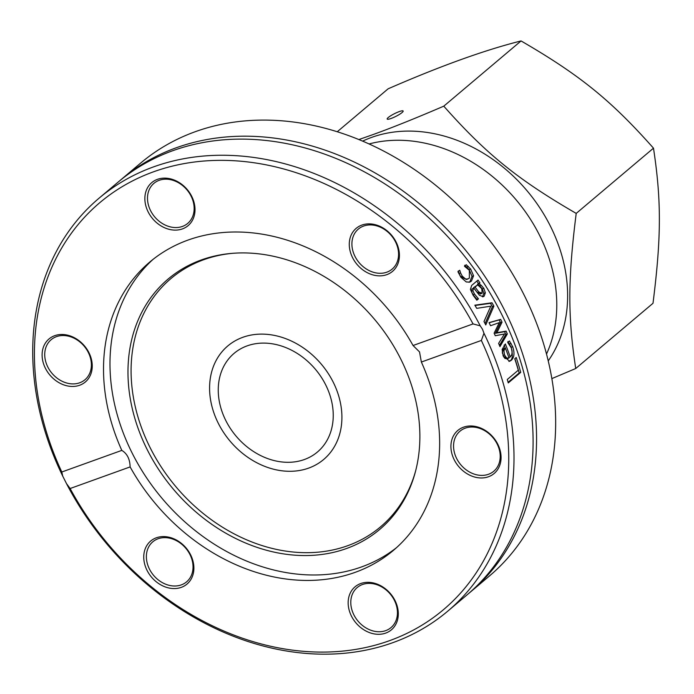 <?xml version="1.0" encoding="UTF-8"?>
<svg xmlns="http://www.w3.org/2000/svg" width="694" height="694" viewBox="0 0 694 694"><rect width="100%" height="100%" fill="white"/><g stroke="black" fill="none" stroke-linecap="round" stroke-linejoin="round"><path stroke-width="1.04" d="M333.146 382.03A74.301 59.684 49.8 0 1 323.673 459.48A74.301 59.684 49.8 0 1 230.139 441.202A74.301 59.684 49.8 0 1 227.823 345.924A74.301 59.684 49.8 0 1 333.146 382.03M121.606 179.165L140.7 163.047A270.244 217.066 49.8 0 1 523.788 294.377A270.244 217.066 49.8 0 1 489.339 576.055L470.246 592.173A270.244 217.066 -130.2 0 0 504.694 310.496A270.244 217.066 -130.2 0 0 176.267 147.761A270.244 217.066 -130.2 0 0 121.606 179.165A270.244 217.066 -130.2 0 0 119.88 180.64M468.502 593.63A270.244 217.066 -130.2 0 0 470.246 592.173M62.755 476.171L61.809 471.998A266.331 213.925 49.8 0 1 153.66 171.756A266.331 213.925 49.8 0 1 473.048 323.916L480.239 325.842A270.244 217.066 -130.2 0 0 99.042 198.206A270.244 217.066 -130.2 0 0 62.755 476.171L66.485 483.588A270.244 217.066 -130.2 0 0 447.682 611.223A270.244 217.066 -130.2 0 0 483.97 333.259L481.358 340.442L421.362 362.042L419.523 351.91L413.051 345.517L473.048 323.916M480.239 325.842L482.486 329.242L483.97 333.259M489.409 323.395A270.244 217.066 -130.2 0 0 489.036 322.649L500.669 319.353A270.244 217.066 49.8 0 1 502.031 322.19L496.895 332.738L506.1 331.125A270.244 217.066 49.8 0 1 507.331 333.979L499.958 346.627A270.244 217.066 -130.2 0 0 498.613 343.374L504.46 333.988L495.29 335.74A270.244 217.066 -130.2 0 0 494.128 333.181L499.281 322.632L490.571 325.72A270.244 217.066 -130.2 0 0 489.409 323.395M447.682 611.223L466.776 595.105A270.244 217.066 -130.2 0 0 501.224 313.428A270.244 217.066 -130.2 0 0 172.797 150.693A270.244 217.066 -130.2 0 0 118.136 182.097L99.042 198.206M476.717 308.362A270.244 217.066 -130.2 0 0 474.843 305.178L492.003 302.775A270.244 217.066 49.8 0 1 493.885 306.184L485.757 324.939A270.244 217.066 -130.2 0 0 483.996 321.522L490.788 306.175L476.717 308.362M473.516 288.4L472.874 290.777L474.505 294.074L478.348 298.68A270.244 217.066 49.8 0 1 478.452 298.854L476.839 300.207L473.1 295.228L470.419 289.424L471.651 285.451L478.045 280.055A270.244 217.066 49.8 0 1 479.97 282.961L478.981 283.794L481.15 285.234L483.848 288.374L485.349 292.825L484.143 296.191L483.258 296.711L479.459 295.306L473.82 288.149L471.989 288.956L471.347 291.324L472.987 294.62L476.83 299.227A268.292 215.496 49.8 0 1 476.934 299.4L476.483 299.782M516.223 357.514A270.244 217.066 49.8 0 1 520.726 372.383L508.268 382.906A270.244 217.066 -130.2 0 0 507.297 379.471L518.288 370.197A270.244 217.066 -130.2 0 0 514.748 358.755L516.223 357.514M512.692 346.714C514.792 352.994 514.306 357.531 511.235 360.325L509.665 361.27L503.15 355.779L502.126 349.464L505.362 343.955A270.244 217.066 49.8 0 1 510.237 356.985L511.886 354.469L512.129 351.051L511.331 347.911L507.791 342.602A270.244 217.066 -130.2 0 0 507.713 342.42L509.431 340.971L512.692 346.714L511.166 347.26C513.066 355.458 512.571 360.004 509.7 360.88L508.902 361.453M460.564 272.924L462.317 276.203L465.344 278.823L467.045 279.153L469.37 278.138L469.344 270.278L464.598 266.375A270.244 217.066 -130.2 0 0 464.477 266.21L466.247 264.718L470.679 269.064L473.568 275.796L471.434 281.113L469.786 282.094L466.264 281.964L460.903 277.314L457.927 271.744L459.688 270.252A270.244 217.066 49.8 0 1 459.818 270.408L460.564 272.924L459.02 273.479L460.773 276.759L466.472 279.509L468.008 278.953M481.358 340.442A266.331 213.925 49.8 0 1 389.508 640.683A266.331 213.925 49.8 0 1 70.12 488.524L66.485 483.588M464.694 265.273L469.135 269.619L472.033 276.351L469.907 281.66L469.014 282.293M458.266 270.972L459.02 273.479M468.389 266.496L466.845 267.051M459.818 270.408L459.263 270.608M504.07 345.074A268.292 215.496 49.8 0 1 505.241 348.084M510.237 356.985L508.849 357.488M507.913 341.517L511.166 347.26M506.62 358.026L509.032 358A270.244 217.066 -130.2 0 0 505.362 348.041L503.905 350.704L504.512 354.868L506.62 358.026L505.093 358.572L507.505 358.555M503.905 350.704L502.378 351.251L502.395 353.272M503.402 356.421L505.093 358.572M505.362 348.041L503.844 348.588L502.378 351.251M506.924 358.841L509.032 358M489.088 322.753L499.159 319.899A268.292 215.496 49.8 0 1 500.513 322.727L495.377 333.285L504.581 331.671A268.292 215.496 49.8 0 1 505.813 334.525L499.463 345.421M507.331 333.979L505.813 334.525M506.1 331.125L504.581 331.671M496.895 332.738L495.377 333.285M502.031 322.19L500.513 322.727M500.669 319.353L499.159 319.899M514.879 358.642A268.292 215.496 49.8 0 1 519.173 372.947L508.095 382.29M520.726 372.383L519.173 372.947M476.83 281.079A268.292 215.496 49.8 0 1 478.444 283.508L477.455 284.34L479.623 285.781L482.33 288.921L483.831 293.371L482.477 296.85M473.82 288.149L471.989 288.956M477.663 284.904L475.069 287.09L478.799 291.974L482.183 293.241L481.731 288.548L477.663 284.904L473.542 287.637L477.281 292.521L480.656 293.788M475.069 287.09L473.542 287.637M480.196 294.056L482.183 293.241M478.348 298.68L476.83 299.227M478.452 298.854L476.934 299.4M485.349 292.825L483.831 293.371M481.15 285.234L479.623 285.781M478.981 283.794L477.455 284.34M479.97 282.961L478.444 283.508M475.026 305.49L490.493 303.321A268.292 215.496 49.8 0 1 492.367 306.722L485.071 323.604M492.003 302.775L490.493 303.321M493.885 306.184L492.367 306.722M61.809 471.998L121.806 450.389C127.158 453.607 129.925 459.116 130.116 466.915L70.12 488.524M130.116 466.915A188.742 151.604 -130.2 0 0 393.325 550.446A188.742 151.604 -130.2 0 0 421.362 362.042M475.911 477.351A28.159 22.616 -130.2 0 0 497.745 444.134A28.159 22.616 -130.2 0 0 454.318 434.409A28.159 22.616 -130.2 0 0 475.911 477.351M147.145 545.024A28.159 22.616 -130.2 0 0 168.737 587.957A28.159 22.616 -130.2 0 0 190.572 554.74A28.159 22.616 -130.2 0 0 147.145 545.024M351.476 616.151A28.159 22.616 -130.2 0 0 394.903 625.867A28.159 22.616 -130.2 0 0 373.303 582.934A28.159 22.616 -130.2 0 0 351.476 616.151M413.051 345.517A188.742 151.604 -130.2 0 0 149.835 261.994A188.742 151.604 -130.2 0 0 121.806 450.389M396.022 267.416A28.159 22.616 -130.2 0 0 374.422 224.483A28.159 22.616 -130.2 0 0 352.595 257.7A28.159 22.616 -130.2 0 0 396.022 267.416M67.249 335.089A28.159 22.616 -130.2 0 0 45.422 368.306A28.159 22.616 -130.2 0 0 88.849 378.022A28.159 22.616 -130.2 0 0 67.249 335.089M191.691 196.289A28.159 22.616 -130.2 0 0 148.264 186.565A28.159 22.616 -130.2 0 0 169.857 229.506A28.159 22.616 -130.2 0 0 191.691 196.289M153.114 259.322A188.742 151.604 -130.2 0 0 132.242 453.26A188.742 151.604 -130.2 0 0 396.517 547.661M355.068 232.785A26.207 21.046 49.8 0 1 358.338 229.089A26.207 21.046 49.8 0 1 389.239 233.297A26.207 21.046 49.8 0 1 395.407 265.446A26.207 21.046 49.8 0 1 392.136 269.133A26.207 21.046 49.8 0 1 361.236 264.935A26.207 21.046 49.8 0 1 355.068 232.785M476.952 427.591A26.207 21.046 49.8 0 1 498.335 446.667A26.207 21.046 49.8 0 1 493.781 471.235A26.207 21.046 49.8 0 1 476.804 474.835A26.207 21.046 49.8 0 1 455.429 455.758A26.207 21.046 49.8 0 1 459.983 431.191A26.207 21.046 49.8 0 1 476.952 427.591M394.357 600.275A26.207 21.046 49.8 0 1 391.017 627.593A26.207 21.046 49.8 0 1 353.879 614.858A26.207 21.046 49.8 0 1 357.219 587.54A26.207 21.046 49.8 0 1 394.357 600.275M189.878 578.154A26.207 21.046 49.8 0 1 186.608 581.841A26.207 21.046 49.8 0 1 155.708 577.642A26.207 21.046 49.8 0 1 149.54 545.484A26.207 21.046 49.8 0 1 152.81 541.797A26.207 21.046 49.8 0 1 183.71 546.005A26.207 21.046 49.8 0 1 189.878 578.154M67.986 383.34A26.207 21.046 49.8 0 1 46.602 364.272A26.207 21.046 49.8 0 1 51.156 339.696A26.207 21.046 49.8 0 1 68.133 336.096A26.207 21.046 49.8 0 1 89.517 355.172A26.207 21.046 49.8 0 1 84.963 379.748A26.207 21.046 49.8 0 1 67.986 383.34M150.581 210.655A26.207 21.046 49.8 0 1 153.921 183.346A26.207 21.046 49.8 0 1 191.067 196.081A26.207 21.046 49.8 0 1 187.727 223.39A26.207 21.046 49.8 0 1 150.581 210.655M147.31 449.825A163.905 131.652 -130.2 0 0 293.779 555.096A163.905 131.652 -130.2 0 0 415.428 471.677A163.905 131.652 -130.2 0 0 400.551 358.642A163.905 131.652 -130.2 0 0 231.189 253.431A163.905 131.652 -130.2 0 0 147.31 449.825M232.29 253.336A162.457 130.489 -130.2 0 0 150.251 447.89A162.457 130.489 -130.2 0 0 294.855 552.181A162.457 130.489 -130.2 0 0 415.706 470.61M247.159 345.864A64.568 51.868 49.8 0 1 320.975 376.721A64.568 51.868 49.8 0 1 317.401 452.046A64.568 51.868 49.8 0 1 236.116 436.153A64.568 51.868 49.8 0 1 234.095 353.359A64.568 51.868 49.8 0 1 247.159 345.864M242.848 337.293A74.301 59.684 -130.2 0 0 227.814 345.924A74.301 59.684 -130.2 0 0 230.139 441.202A74.301 59.684 -130.2 0 0 323.682 459.48A74.301 59.684 -130.2 0 0 327.794 372.808A74.301 59.684 -130.2 0 0 242.848 337.293M391.086 118.474A8.944 1.518 153.3 0 1 387.174 119.056A8.944 1.518 153.3 0 1 394.478 113.677A8.944 1.518 153.3 0 1 403.145 111.023A8.944 1.518 153.3 0 1 399.432 114.406A8.944 1.518 153.3 0 1 391.086 118.474M358.919 139.537L371.264 135.209C390.861 128.208 415.029 118.527 443.778 106.165C486.26 154.059 517.412 179.286 576.211 213.405C567.865 279.604 567.753 316.091 575.725 368.514L653.002 303.287C661.347 237.088 661.46 200.601 653.488 148.178C611.006 100.283 579.854 75.056 521.055 40.937C484.906 49.994 440.603 65.947 388.137 88.797L337.284 131.721M443.778 106.165L521.055 40.937M576.211 213.405L653.488 148.178M575.725 368.514L551.843 378.612M546.508 354.079A147.015 118.093 -130.2 0 0 516.102 199.811A147.015 118.093 -130.2 0 0 369.13 143.944M548.217 360.906A147.015 118.093 -130.2 0 0 530.702 195.24A147.015 118.093 -130.2 0 0 371.62 137.395A147.015 118.093 -130.2 0 0 362.684 141.108M462.317 276.203L460.773 276.759M470.679 269.064L469.135 269.619M471.434 281.113L469.907 281.66M473.568 275.796L472.033 276.351M511.235 360.325L509.7 360.88M511.079 343.383L509.561 343.929M504.512 354.868L503.02 355.406M478.799 291.974L477.281 292.521M472.874 290.777L471.347 291.324M474.505 294.074L472.987 294.62M484.143 296.191L482.625 296.737M483.848 288.374L482.33 288.921"/></g></svg>
